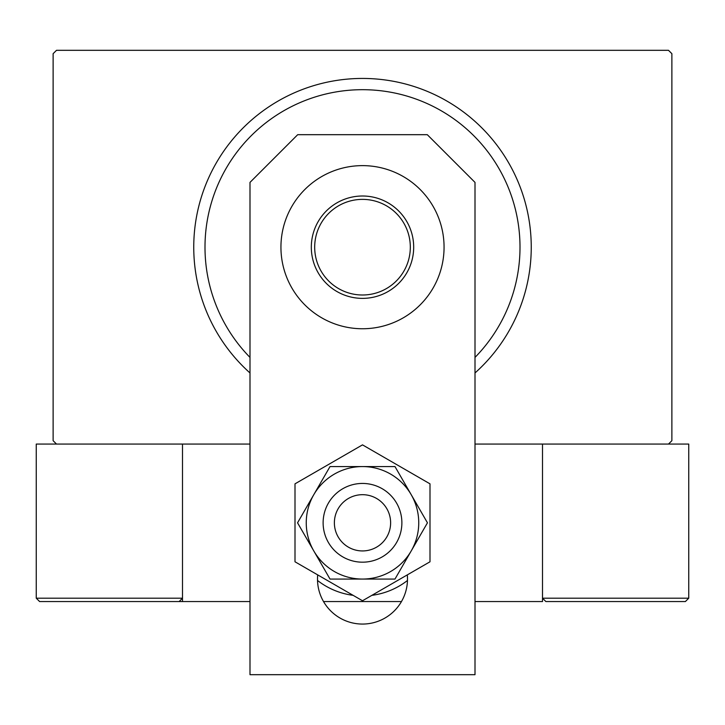 <?xml version="1.0" encoding="UTF-8"?>
<svg xmlns="http://www.w3.org/2000/svg" width="725" height="725" viewBox="0 0 725 725"><rect width="100%" height="100%" fill="white"/><g stroke="black" fill="none" stroke-linecap="round" stroke-linejoin="round"><path stroke-width="1.09" d="M249.998 444.062L56.496 444.062L53.124 440.691L53.124 53.686L56.496 50.315L668.504 50.315L671.876 53.686L671.876 440.691L668.504 444.062L475.002 444.062M475.002 357.416A157.497 157.497 0 0 0 362.5 89.692A157.497 157.497 0 0 0 249.998 357.416M249.998 372.967A168.753 168.753 0 0 1 362.5 78.436A168.753 168.753 0 0 1 475.002 372.967M311.315 247.189A51.185 51.185 0 0 1 362.5 196.004A51.185 51.185 0 0 1 413.685 247.189A51.185 51.185 0 0 1 362.5 298.374A51.185 51.185 0 0 1 311.315 247.189M410.314 247.189A47.814 47.814 0 0 0 362.5 199.375A47.814 47.814 0 0 0 314.686 247.189A47.814 47.814 0 0 0 362.5 295.002A47.814 47.814 0 0 0 410.314 247.189M590.875 601.56L685.379 601.56L545.871 601.56L542.499 598.188L542.499 444.062L542.499 601.56L475.002 601.56M401.469 601.56L323.531 601.56M249.998 601.56L182.501 601.56L182.501 444.062L182.501 598.188L179.129 601.56L39.621 601.56L134.125 601.56M367.276 495.093A28.121 28.121 0 0 0 334.787 518.04A28.121 28.121 0 0 0 357.724 550.529A28.121 28.121 0 0 0 390.213 527.592A28.121 28.121 0 0 0 367.276 495.093M355.812 561.612A39.377 39.377 0 0 1 323.694 516.127A39.377 39.377 0 0 1 369.188 484.01A39.377 39.377 0 0 1 401.306 529.504A39.377 39.377 0 0 1 355.812 561.612M119.498 601.56L150.999 601.56M182.501 601.56L179.129 601.56L182.501 598.188L36.25 598.188L39.621 601.56L36.25 598.188L36.25 444.062L56.496 444.062M545.871 601.56L542.499 598.188L688.75 598.188L685.379 601.56L688.75 598.188L688.75 444.062L668.504 444.062M444.062 247.189A81.562 81.562 0 0 0 362.5 165.626A81.562 81.562 0 0 0 280.938 247.189A81.562 81.562 0 0 0 362.5 328.751A81.562 81.562 0 0 0 444.062 247.189M317.695 574.889A45.004 45.004 0 0 0 362.5 624.062A45.004 45.004 0 0 0 407.305 574.889M475.002 674.685L475.002 182.392L427.297 134.687L297.703 134.687L249.998 182.392L249.998 674.685L475.002 674.685M407.477 580.471A73.125 73.125 0 0 1 371.889 595.334M353.111 595.334A73.125 73.125 0 0 1 317.523 580.471M306.249 522.816A56.251 56.251 0 0 0 313.789 550.937L330.02 579.067L394.98 579.067L427.451 522.816L394.98 466.565L330.02 466.565L297.549 522.816L313.789 550.937A56.251 56.251 0 0 0 411.211 550.937A56.251 56.251 0 0 0 362.5 466.565A56.251 56.251 0 0 0 306.249 522.816M295.002 483.838L295.002 561.784L362.5 600.753L429.998 561.784L429.998 483.838L362.5 444.869L295.002 483.838"/></g></svg>
